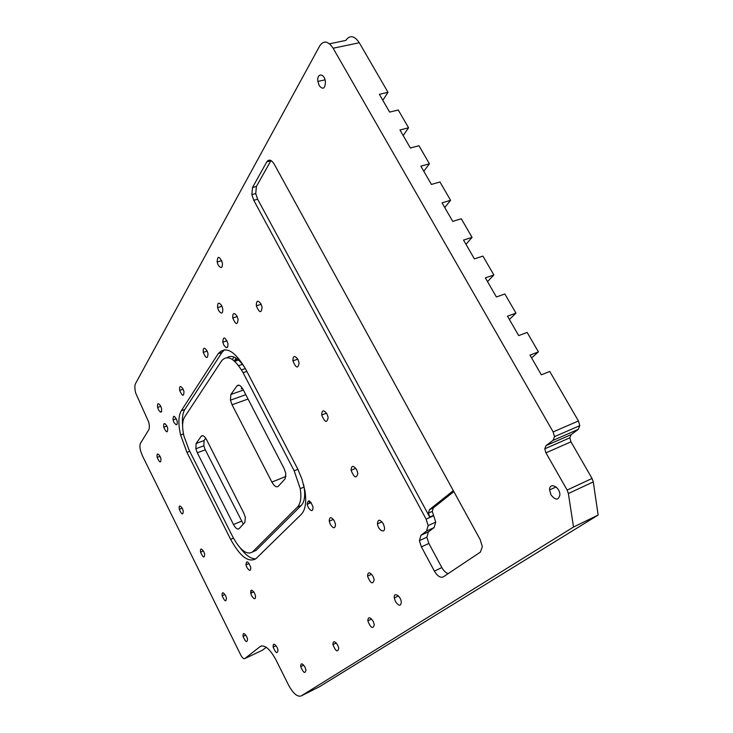 <?xml version="1.0" encoding="UTF-8"?>
<svg xmlns="http://www.w3.org/2000/svg" width="733" height="733" viewBox="0 0 733 733"><rect width="100%" height="100%" fill="white"/><g stroke="black" fill="none" stroke-linecap="round" stroke-linejoin="round"><path stroke-width="1.1" d="M218.205 265.117L217.124 262.002C217.573 255.551 219.332 255.835 222.401 262.845C222.585 268.196 221.183 268.947 218.205 265.117M395.454 601.555L394.281 597.954C393.355 591.513 400.749 595.737 401.308 602.013C400.823 606.429 398.871 606.273 395.454 601.555M182.618 425.259C181.949 418.231 182.691 412.981 184.826 409.509L221.952 352.481L224.6 349.714M255.762 558.858C251.007 558.995 245.821 555.357 240.195 547.927M309.445 500.905L309.161 503.443M252.793 551.802L256.11 550.382L301.281 505.431C304.479 501.958 305.414 495.838 304.076 487.079L303.563 484.412M245.344 368.507C238.5 357.961 232.434 354.332 227.157 357.603M184.533 417.15C182.215 421.127 182.004 427.376 183.91 435.915L188.894 449.595L232.828 536.95C240.287 550.428 246.874 555.403 252.592 551.885L297.497 507.007C300.686 503.534 301.602 497.414 300.255 488.636L294.171 470.806L243.081 372.694C234.652 358.419 227.532 354.415 221.733 360.682L184.533 417.15M301.3 514.346L256 558.628C248.597 563.036 240.14 556.604 230.62 539.332L186.942 452.371L180.584 434.944C178.11 423.986 178.348 415.923 181.298 410.755L218.15 353.755C225.553 345.555 234.716 350.658 245.637 369.065L297.864 469.248L301.969 479.135L304.946 490.826C306.641 502.114 305.432 509.948 301.3 514.346M301.126 695.956L319.515 686.702L598.146 515.052L573.518 527.027L568.377 493.538L567.14 490.056L545.948 452.857L544.784 448.816L546.039 445.618L553.012 440.386L554.487 436.648L553.14 431.911L333.112 48.222C328.173 40.947 323.729 40.141 319.771 45.822L135.568 383.533C134.588 385.585 134.625 388.737 135.669 393.007L148.689 422.043C149.559 425.662 149.559 428.283 148.689 429.904L140.525 443.254C139.691 444.83 139.719 447.387 140.608 450.923L142.477 455.908L240.809 655.128C242.321 657.913 243.631 659.077 244.749 658.601L260.334 646.442C264.723 644.49 269.909 648.916 275.874 659.709L288.509 684.998C293.154 693.473 297.351 697.12 301.126 695.956L573.518 527.027M448.184 573.618C445.82 572.885 443.712 570.87 441.852 567.571L428.869 543.465L426.89 537.207L428.439 531.856L434.119 527.577L435.723 522.143L432.278 511.396L433.267 507.951L453.846 491.605M253.765 200.283L251.85 194.612L252.509 187.483L266.812 161.837C268.947 158.942 271.43 159.739 274.261 164.201L480.216 539.68L482.332 546.662L480.399 552.105L443.309 576.871C440.423 578.08 437.454 576.156 434.403 571.108L421.402 546.891L419.413 540.624L420.934 535.273L426.569 531.004L428.145 525.57L426.12 519.129L253.765 200.283L257.64 199.239L429.74 517.104L428.484 513.091L429.465 509.637L453.315 490.643M257.64 199.239L255.735 193.576L256.413 186.448L270.981 160.536M223.849 345.096L222.805 342.137C223.244 336.209 224.949 336.639 227.917 343.42C228.1 348.404 226.744 348.963 223.849 345.096M173.932 422.29L173.052 419.89C173.098 414.75 174.481 415.144 177.184 421.072C177.551 425.479 176.47 425.891 173.932 422.29M598.146 515.052L593.272 481.902L592.053 478.466L570.961 441.825L569.825 437.83L571.126 434.642L578.236 429.382L579.776 425.662L578.447 420.98L549.75 371.457L541.348 374.82L529.977 355.139L538.407 351.867L527.137 332.434L518.698 335.595L507.502 316.207L515.959 313.138L504.863 293.979L496.388 296.966L485.356 277.862L493.85 274.976L487.527 281.619M493.85 274.976L482.91 256.101L474.407 258.896L463.54 240.076L472.061 237.364L461.286 218.773L452.747 221.393L442.036 202.849L450.584 200.311L439.965 181.986L431.407 184.432L420.852 166.153L429.419 163.789L418.955 145.73L410.37 148.002L399.961 129.988L408.565 127.789L403.168 135.541M429.419 163.789L423.802 171.275M515.959 313.138L509.389 319.478M472.061 237.364L465.977 244.3M408.565 127.789L398.248 109.987L389.635 112.103L379.382 94.337L388.004 92.303L382.828 100.302M450.584 200.311L444.739 207.521M538.407 351.867L531.581 357.906M388.004 92.303L359.28 42.743C354.351 35.56 349.843 34.799 345.756 40.434L329.52 43.797M183.048 388.985L183.965 391.541C183.836 396.865 182.398 396.489 179.658 390.414C179.292 385.833 180.419 385.356 183.048 388.985M207.018 350.722L208.025 353.553C207.714 359.252 206.12 358.858 203.243 352.381C202.959 347.524 204.223 346.966 207.018 350.722M251.731 592.786L250.732 590.798M236.961 358.684L235.046 361.598M242.055 387.784L241.239 388.93L242.513 388.481M205.726 438.242L204.067 440.542L203.811 445.811L205.258 449.796L243.301 524.113M243.099 389.507L284.12 468.543L285.833 473.518L285.11 478.869L278.256 486.291C276.396 487.619 274.27 486.217 271.888 482.067L232.049 404.772L230.428 400.163L230.868 394.491L236.951 385.924C238.665 384.239 240.717 385.43 243.099 389.507M233.479 524.507L197.305 452.765L195.858 448.761L196.087 443.492L201.236 436.245C202.702 434.843 204.507 436.053 206.66 439.846L243.805 513.091L245.344 517.416L244.877 522.4L239.086 528.658C237.501 529.748 235.632 528.365 233.479 524.507L241.404 521.236M234.047 357.008L232.388 359.482M373.033 576.321L374.178 579.821C372.767 584.824 370.55 583.587 367.526 576.129C367.856 571.667 369.689 571.731 373.033 576.321M297.91 359.344L299.073 362.826C298.093 368.983 296.04 368.323 292.907 360.865C292.971 355.642 294.639 355.129 297.91 359.344M182.37 508.546L183.195 510.8C183.158 515.436 181.848 514.923 179.255 509.27C178.87 505.193 179.906 504.945 182.37 508.546M246.645 636.528L247.525 638.956C247.168 643.162 245.674 642.31 243.044 636.391C242.843 632.597 244.043 632.643 246.645 636.528M160.096 456.375L160.912 458.583C160.976 463.403 159.712 463.018 157.128 457.429C156.679 453.232 157.668 452.875 160.096 456.375M326.973 413.916L328.155 417.48C326.982 423.399 324.829 422.575 321.695 414.988C321.869 409.921 323.629 409.564 326.973 413.916M373.179 621.309L374.306 624.708C372.941 629.418 370.779 628.117 367.81 620.824C368.122 616.572 369.908 616.737 373.179 621.309M304.983 667.131L305.954 669.916C305.203 674.14 303.453 673.041 300.704 666.609C300.713 662.76 302.143 662.934 304.983 667.131M383.277 523.692L384.477 527.403C385.421 534.091 378.091 530.325 377.468 523.848C377.861 519.101 379.804 519.046 383.277 523.692M260.948 303.865L262.093 307.209C261.351 313.55 259.436 313.092 256.33 305.835C256.266 300.503 257.805 299.852 260.948 303.865M203.792 551.72L204.635 554.029C204.498 558.528 203.123 557.905 200.521 552.16C200.191 548.174 201.282 548.027 203.792 551.72M225.562 595.599L226.424 597.963C226.176 602.315 224.747 601.573 222.126 595.746C221.861 591.852 223.006 591.806 225.562 595.599M166.858 425.965L167.72 428.301C167.71 433.322 166.391 432.946 163.743 427.183C163.322 422.831 164.357 422.419 166.858 425.965M236.997 316.106L238.088 319.24C237.538 325.351 235.751 324.939 232.746 317.994C232.581 312.835 234.001 312.203 236.997 316.106M356.65 469.651L357.841 473.289C356.467 478.961 354.213 477.943 351.089 470.256C351.373 465.336 353.233 465.134 356.65 469.651M337.711 645.15L338.756 648.219C337.721 652.672 335.769 651.472 332.91 644.628C333.066 640.596 334.66 640.761 337.711 645.15M277.092 647.358L278.018 649.988C277.459 654.23 275.828 653.259 273.125 647.056C273.033 643.207 274.353 643.308 277.092 647.358M234.276 360.911L236.154 358.135M244.749 658.601L262.377 650.253L266.253 647.276M246.893 567.443L245.967 564.85C246.389 560.204 247.974 561.002 250.723 567.241C250.869 571.309 249.596 571.383 246.893 567.443M308.236 507.465L307.154 504.277C308.089 498.999 310.059 499.924 313.064 507.053C312.945 511.607 311.333 511.753 308.236 507.465M160.683 406.073L161.544 408.409C161.966 412.816 160.93 413.256 158.456 409.738L157.604 407.42C157.164 403.003 158.191 402.554 160.683 406.073M334.34 520.897L335.457 524.251C335.247 528.814 333.552 528.896 330.354 524.498L329.245 521.19C329.419 516.6 331.114 516.508 334.34 520.897M254.553 593.162L255.478 595.746C255.606 599.722 254.333 599.731 251.657 595.782L250.741 593.226C250.585 589.231 251.85 589.213 254.553 593.162M319.276 85.752L317.893 81.427C316.601 72.714 324.527 72.97 325.425 81.766C325.131 88.666 323.079 89.994 319.276 85.752M551.024 494.912L549.594 489.937C549.237 481.709 560.085 486.849 559.884 494.903C558.5 500.465 555.541 500.465 551.024 494.912M218.654 310.6L217.6 307.594C217.38 302.454 218.746 301.794 221.678 305.624L222.74 308.675C222.933 313.797 221.577 314.439 218.654 310.6M252.592 551.885L256.11 550.382L252.601 551.885M301.281 505.431L297.497 507.007M230.62 539.332L233.451 538.15M189.765 451.317L186.942 452.371M181.298 410.755L184.826 409.509M429.465 509.637L433.267 507.951M429.74 517.104L433.533 515.409M266.812 161.837L270.807 160.82M252.509 187.483L256.413 186.448M426.12 519.129L433.707 515.73M426.569 531.004L434.119 527.577M420.934 535.273L428.439 531.856M421.402 546.891L428.869 543.465M434.403 571.108L441.852 567.571M333.112 48.222L359.28 42.743M578.447 420.98L553.14 431.911M245.363 368.543L241.505 369.872M238.582 360.004L235.32 361.103M239.022 385.201L236.951 385.924M243.393 390.066L230.868 394.491M248.047 399.036L232.049 404.772M285.998 476.423L271.888 482.067M205.258 449.796L197.305 452.765M202.812 435.668L201.236 436.245M204.067 440.542L196.087 443.492M243.081 372.694L246.856 371.393M294.171 470.806L297.9 469.322M218.15 353.755L221.952 352.481M578.236 429.382L553.012 440.386M571.126 434.642L546.039 445.618M570.961 441.825L545.948 452.857M592.053 478.466L567.14 490.056M568.377 493.538L593.272 481.902M261.58 645.855L260.334 646.442M161.617 411.515L160.252 411.992M217.124 262.002L221.751 260.646M394.281 597.954L398.404 595.975M180.584 434.944L183.479 433.89M428.484 513.091L432.278 511.396M251.85 194.612L255.735 193.576M428.145 525.57L435.723 522.143M419.413 540.624L426.89 537.207M222.805 342.137L227.028 340.744M173.052 419.89L176.341 418.726M183.149 389.214L179.658 390.414M227.725 347.011L226.021 347.579M207.192 351.07L203.243 352.381M242.513 364.319L238.656 365.639M245.793 394.693L230.428 400.163M203.811 445.811L195.858 448.761M300.255 488.636L304.076 487.079M371.604 574.241L367.526 576.129M297.809 359.161L292.907 360.865M182.151 508.125L179.255 509.27M245.802 635.117L243.044 636.391M160.078 456.347L157.128 457.429M326.524 413.165L321.695 414.988M371.567 619.009L367.81 620.824M303.7 665.143L300.704 666.609M382.03 521.85L377.468 523.848M261.168 304.305L256.33 305.835M203.38 550.969L200.521 552.16M224.939 594.5L222.126 595.746M166.904 426.056L163.743 427.183M237.226 316.555L232.746 317.994M355.807 468.323L351.089 470.256M336.264 642.997L332.91 644.628M276.039 645.672L273.125 647.056M245.967 564.85L249.128 563.485M307.154 504.277L311.213 502.581M157.604 407.42L160.793 406.311M329.245 521.19L333.387 519.413M250.741 593.226L253.783 591.87M317.893 81.427L325.04 79.833M549.594 489.937L556.054 486.959M579.776 425.662L554.487 436.648M569.825 437.83L544.784 448.816M217.6 307.594L221.971 306.22"/></g></svg>
